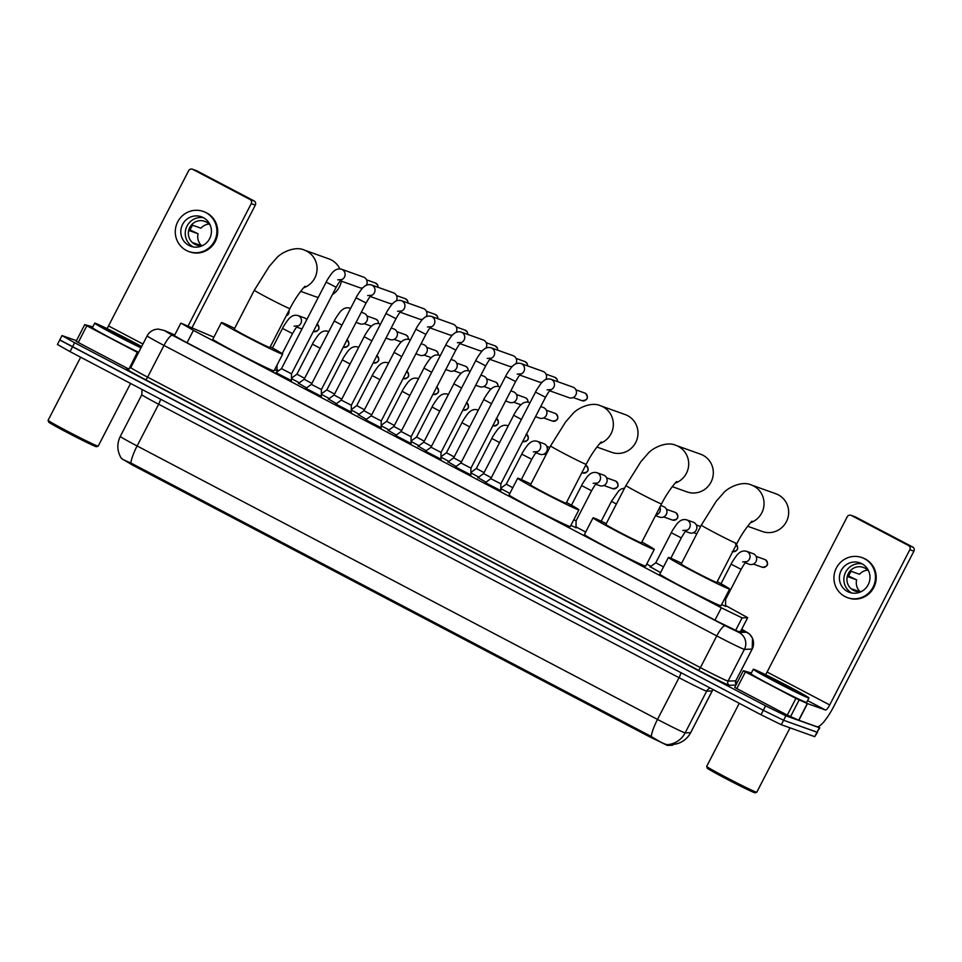 <?xml version="1.0" encoding="UTF-8"?>
<svg xmlns="http://www.w3.org/2000/svg" width="962" height="962" viewBox="0 0 962 962"><rect width="100%" height="100%" fill="white"/><g stroke="black" fill="none" stroke-linecap="round" stroke-linejoin="round"><path stroke-width="1.44" d="M725.54 606.192L721.572 604.641M660.569 572.618L650.276 566.798M576.01 527.621L570.839 525.468M276.948 370.466L278.042 371.176M277.982 371.212L274.627 369.721M485.978 482.202L478.078 477.597M456.072 466.486L448.172 461.88M426.166 450.781L418.266 446.164M396.26 435.064L388.359 430.447M366.354 419.348L358.453 414.73M336.447 403.631L328.547 399.014M306.541 387.914L298.641 383.297M500.757 490.632L485.341 482.671M470.851 474.915L455.435 466.955M440.945 459.199L425.529 451.238M411.039 443.482L395.622 435.521M381.132 427.765L365.716 419.805M351.226 412.049L335.81 404.088M321.32 396.332L305.904 388.371M291.414 380.615L275.998 372.655M213.877 337.181L181.313 323.316L193.422 330.363L721.356 607.792L742.087 617.881L747.702 617.676L725.552 605.495M121.44 458.477L132.684 465.163L648.749 736.351L667.412 745.442L672.618 745.237M650.949 566.305L646.717 564.069M585.726 532.022L576.022 526.923M501.418 487.722L500.805 487.397M471.512 472.005L470.899 471.681M441.606 456.289L440.993 455.964M411.7 440.572L411.087 440.247M381.794 424.855L381.18 424.531M351.888 409.139L351.274 408.814M321.981 393.422L321.368 393.097M292.075 377.717L291.462 377.381M278.715 370.683L276.96 369.769M299.314 382.816L291.438 378.583M329.22 398.533L321.344 394.3M359.127 414.249L351.25 410.016M389.033 429.966L381.156 425.733M418.939 445.683L411.063 441.45M448.845 461.387L440.969 457.166M478.751 477.104L470.875 472.883M509.848 493.434L500.781 488.6M121.561 458.14C120.695 458.453 123.785 460.077 130.856 462.999L651.25 736.471C658.381 741.005 663.515 743.71 666.654 744.588L667.315 744.66A21.922 21.873 -92 0 0 685.148 732.876L690.632 732.683A25.048 0.782 27.3 0 0 690.692 732.659L712.229 690.932A25.048 0.782 -152.7 0 1 712.169 690.957L706.673 691.149A25.048 0.782 -152.7 0 1 706.06 690.993A25.048 0.782 -152.7 0 1 679.04 677.693L158.646 404.232A25.048 0.782 -152.7 0 1 141.823 394.685L120.286 436.411A25.048 0.782 27.3 0 0 137.109 445.959A21.922 5.002 117.7 0 0 130.856 462.999M818.085 726.683L819.804 727.873L817.015 732.214L783.585 720.261L763.311 710.293L59.716 340.019L57.419 344.48L70.046 351.635L761.014 714.742L781.288 724.711L814.718 736.664L817.508 732.322L783.585 720.261L763.311 710.293L60.221 340.127M174.663 335.113L170.502 333.477L183.117 340.632L717.532 621.476L738.263 631.565L744.335 631.337L741.582 629.533M819.804 727.873L785.882 715.812L765.608 705.843L74.639 342.737L62.013 335.57L76.455 340.668M735.605 683.092L736.651 683.633M128.92 369.143L137.326 352.332L86.845 325.817L78.235 342.496L76.13 341.306L84.74 324.627L86.845 325.817M128.704 369.023L78.235 342.496M192.376 169.204L196.452 170.659A3.127 3.042 109.7 0 1 196.837 170.827L192.761 169.372A3.127 3.042 -70.3 0 0 188.624 170.731L108.514 325.95A6.265 1.431 -62.3 0 1 106.95 328.583M254.052 200.902A3.127 3.042 109.7 0 1 255.315 205.098L251.238 203.643A3.127 3.042 -70.3 0 0 249.976 199.447L254.052 200.902L196.837 170.827M191.967 327.838L255.315 205.098M249.976 199.447L192.761 169.372M251.238 203.643L188.011 326.154M92.773 326.912L84.74 324.615L76.13 341.306M137.326 352.332L138.384 352.886M203.271 217.604A15.657 15.236 -70.3 0 0 182.131 225.385A15.657 15.236 -70.3 0 0 190.813 246.26A15.657 15.236 -70.3 0 0 203.271 217.604M203.535 217.749A15.657 15.236 -70.3 0 0 193.121 246.885M205.399 221.561A12.53 12.193 109.7 0 0 204.653 221.368L206.084 221.873M209.115 224.026A12.53 12.193 -70.3 0 0 200.926 228.198L192.773 225.276A12.53 12.193 109.7 0 0 189.911 230.844L198.064 233.754A12.53 12.193 -70.3 0 0 201.407 245.563M201.034 245.587L193.53 242.905A12.53 12.193 109.7 0 0 196.97 245.118M210.185 225.228A12.53 12.193 -70.3 0 0 189.406 228.222A12.53 12.193 -70.3 0 0 203.006 245.31M188.925 251.563L189.73 251.864A21.296 20.719 -70.3 0 0 206.662 212.891A21.296 20.719 -70.3 0 0 204.076 211.748L203.259 211.46A21.296 20.719 -70.3 0 0 186.327 250.433A21.296 20.719 -70.3 0 0 215.067 239.839A21.296 20.719 -70.3 0 0 203.259 211.46M198.064 233.754L190.139 229.99M130.567 383.441L98.196 446.152A28.187 0.89 -152.7 0 1 98.172 446.176L96.477 446.705A26.936 0.842 -152.7 0 1 95.779 446.536A26.936 0.842 -152.7 0 1 69.805 433.862A26.936 0.842 -152.7 0 1 48.641 422.017L48.1 420.322A28.187 0.89 -152.7 0 1 48.1 420.298L80.664 357.215M98.172 446.176A28.187 0.89 -152.7 0 1 97.439 445.995A28.187 0.89 -152.7 0 1 70.25 432.72A28.187 0.89 -152.7 0 1 48.1 420.322M140.969 347.871A31.313 0.986 -152.7 0 1 110.895 332.539A31.313 0.986 -152.7 0 1 94.709 323.172A31.313 0.986 -152.7 0 1 95.539 323.352A31.313 0.986 -152.7 0 1 141.63 346.585M138.672 352.32A31.313 0.986 -152.7 0 1 108.598 336.989A31.313 0.986 -152.7 0 1 92.412 327.621L94.709 323.172M104.93 328.295A20.418 0.637 -152.7 0 1 125.192 338.191A20.418 0.637 -152.7 0 1 140.656 346.921A20.418 0.637 -152.7 0 1 140.127 346.789A20.418 0.637 -152.7 0 1 120.442 337.181A20.418 0.637 -152.7 0 1 104.389 328.198A20.418 0.637 -152.7 0 1 104.93 328.295M300.637 291.342L315.428 296.633A20.046 19.505 -70.3 0 0 318.266 297.402M332.383 294.625A20.046 19.505 -70.3 0 0 341.402 281.144M339.851 268.867A20.046 19.505 -70.3 0 0 328.92 258.886L304.269 250.072A20.046 19.505 109.7 0 1 303.559 287.842M289.959 308.61A20.046 0.625 27.3 0 1 289.418 308.489A20.046 0.625 27.3 0 1 267.797 297.859A20.046 0.625 27.3 0 1 254.329 290.223L234.235 329.16A20.046 0.625 27.3 0 0 249.711 337.854A20.046 0.625 27.3 0 0 269.324 347.426A20.046 0.625 27.3 0 0 269.853 347.547L289.959 308.61C297.366 293.723 306.77 284.151 304.81 286.64M270.262 346.765A34.452 1.082 -152.7 0 1 282.66 354.148A34.452 1.082 -152.7 0 1 281.734 353.956A34.452 1.082 -152.7 0 1 248.028 337.494A34.452 1.082 -152.7 0 1 221.428 322.559A34.452 1.082 -152.7 0 1 222.354 322.751A34.452 1.082 -152.7 0 1 234.632 328.379M282.66 354.148L274.038 370.839A34.452 1.082 -152.7 0 1 273.124 370.647A34.452 1.082 -152.7 0 1 239.418 354.184A34.452 1.082 -152.7 0 1 212.818 339.237L221.428 322.559M596.885 447.029L611.676 452.32A20.046 19.505 -70.3 0 0 627.621 415.644A20.046 19.505 -70.3 0 0 625.18 414.574L600.528 405.76A20.046 19.505 109.7 0 1 599.819 443.53M586.207 464.285A20.046 0.625 27.3 0 1 585.678 464.177A20.046 0.625 27.3 0 1 564.045 453.535A20.046 0.625 27.3 0 1 550.589 445.899L530.483 484.848A20.046 0.625 27.3 0 0 545.959 493.53A20.046 0.625 27.3 0 0 565.572 503.114A20.046 0.625 27.3 0 0 566.113 503.234L586.207 464.285C593.626 449.398 603.03 439.838 601.058 442.316M566.51 502.453A34.452 1.082 -152.7 0 1 578.908 509.836A34.452 1.082 -152.7 0 1 577.994 509.644A34.452 1.082 -152.7 0 1 544.288 493.169A34.452 1.082 -152.7 0 1 517.688 478.234A34.452 1.082 -152.7 0 1 518.614 478.439A34.452 1.082 -152.7 0 1 530.892 484.066M578.908 509.836L570.298 526.527A34.452 1.082 -152.7 0 1 569.372 526.322A34.452 1.082 -152.7 0 1 535.678 509.86A34.452 1.082 -152.7 0 1 509.066 494.925L517.688 478.234M672.246 486.628L687.036 491.919A20.046 19.505 -70.3 0 0 702.969 455.242A20.046 19.505 -70.3 0 0 700.528 454.172L675.889 445.358A20.046 19.505 109.7 0 1 675.18 483.128M661.567 503.884A20.046 0.625 27.3 0 1 661.026 503.775A20.046 0.625 27.3 0 1 639.405 493.145A20.046 0.625 27.3 0 1 625.949 485.497L605.844 524.446A20.046 0.625 27.3 0 0 621.32 533.14A20.046 0.625 27.3 0 0 640.933 542.712A20.046 0.625 27.3 0 0 641.474 542.833L661.567 503.884C668.987 489.009 678.39 479.437 676.418 481.914M641.87 542.051A34.452 1.082 -152.7 0 1 654.268 549.434A34.452 1.082 -152.7 0 1 653.342 549.242A34.452 1.082 -152.7 0 1 619.648 532.78A34.452 1.082 -152.7 0 1 593.049 517.833A34.452 1.082 -152.7 0 1 593.963 518.037A34.452 1.082 -152.7 0 1 606.252 523.665M654.268 549.434L645.658 566.125A34.452 1.082 -152.7 0 1 644.732 565.933A34.452 1.082 -152.7 0 1 611.026 549.47A34.452 1.082 -152.7 0 1 584.427 534.523L593.049 517.833M747.606 526.226L762.397 531.517A20.046 19.505 -70.3 0 0 778.33 494.841A20.046 19.505 -70.3 0 0 775.889 493.771L751.25 484.956A20.046 19.505 109.7 0 1 750.528 522.727M736.928 543.494A20.046 0.625 27.3 0 1 736.387 543.374A20.046 0.625 27.3 0 1 714.766 532.744A20.046 0.625 27.3 0 1 701.31 525.108L681.204 564.045A20.046 0.625 27.3 0 0 696.68 572.739A20.046 0.625 27.3 0 0 716.293 582.323A20.046 0.625 27.3 0 0 716.822 582.431L736.928 543.494C744.347 528.607 753.751 519.035 751.779 521.524M717.231 581.649A34.452 1.082 -152.7 0 1 729.629 589.045A34.452 1.082 -152.7 0 1 728.703 588.84A34.452 1.082 -152.7 0 1 695.009 572.378A34.452 1.082 -152.7 0 1 668.41 557.443A34.452 1.082 -152.7 0 1 669.324 557.635A34.452 1.082 -152.7 0 1 681.613 563.263M729.629 589.045L721.019 605.723A34.452 1.082 -152.7 0 1 720.093 605.531A34.452 1.082 -152.7 0 1 686.387 589.069A34.452 1.082 -152.7 0 1 659.788 574.134L668.41 557.443M275.661 372.907L281.481 368.662L291.498 373.833L291.414 381.036M341.053 279.93A5.64 5.483 109.7 0 0 341.534 269.228L363.528 277.092A5.64 5.483 109.7 0 1 366.33 285.233M362.806 287.866A5.64 5.483 109.7 0 1 359.728 287.71L340.32 280.76M305.567 388.624L311.387 384.379L321.404 389.55L321.32 396.753M370.959 295.647A5.64 5.483 109.7 0 0 371.44 284.944L393.434 292.809A5.64 5.483 109.7 0 1 396.236 300.95M392.712 303.583A5.64 5.483 109.7 0 1 389.634 303.415L370.226 296.476M335.473 404.341L341.294 400.096L351.31 405.267L351.226 412.47M400.865 311.363A5.64 5.483 109.7 0 0 401.346 300.649L423.34 308.525A5.64 5.483 109.7 0 1 426.142 316.666M422.619 319.3A5.64 5.483 109.7 0 1 419.54 319.131L400.132 312.193M365.38 420.057L371.2 415.812L381.217 420.983L381.132 428.186M430.772 327.08A5.64 5.483 109.7 0 0 431.253 316.366L453.246 324.23A5.64 5.483 109.7 0 1 456.048 332.371M452.525 335.017A5.64 5.483 109.7 0 1 449.446 334.848L430.038 327.91M395.286 435.774L401.106 431.529L411.123 436.7L411.039 443.903M460.678 342.797A5.64 5.483 109.7 0 0 461.159 332.082L483.152 339.947A5.64 5.483 109.7 0 1 485.954 348.088M482.431 350.733A5.64 5.483 109.7 0 1 479.353 350.565L459.944 343.626M431.012 447.234L441.029 452.405M490.584 358.513A5.64 5.483 109.7 0 0 491.053 347.799L513.059 355.663A5.64 5.483 109.7 0 1 515.86 363.804M512.337 366.438A5.64 5.483 109.7 0 1 509.259 366.281L489.85 359.343M455.098 467.207L460.918 462.95L470.935 468.121L470.851 475.336M520.49 374.23A5.64 5.483 109.7 0 0 520.959 363.516L542.965 371.38A5.64 5.483 109.7 0 1 545.767 379.521M542.243 382.154A5.64 5.483 109.7 0 1 539.165 381.998L519.757 375.06M485.004 482.924L490.824 478.667L500.841 483.838L500.757 491.053M550.396 389.947A5.64 5.483 109.7 0 0 550.865 379.232L572.871 387.097A5.64 5.483 109.7 0 1 575.829 394.961A5.64 5.483 109.7 0 1 569.071 397.715L549.663 390.776M298.364 383.501L304.148 379.281L311.88 383.429M361.291 312.277L363.889 313.203A5.64 5.483 109.7 0 1 366.859 321.067A5.64 5.483 109.7 0 1 360.101 323.821L356.072 322.378M328.27 399.218L334.054 394.997L341.787 399.146M391.197 327.994L393.795 328.92A5.64 5.483 109.7 0 1 396.765 336.784A5.64 5.483 109.7 0 1 390.007 339.538L385.978 338.095M358.177 414.935L363.961 410.714L371.693 414.862M421.103 343.711L423.701 344.637A5.64 5.483 109.7 0 1 426.671 352.501A5.64 5.483 109.7 0 1 419.913 355.255L415.885 353.812M388.083 430.651L393.867 426.431L401.599 430.579M451.01 359.427L453.607 360.353A5.64 5.483 109.7 0 1 456.577 368.218A5.64 5.483 109.7 0 1 449.819 370.971L445.791 369.528M417.989 446.368L423.773 442.147L431.505 446.296M480.916 375.144L483.513 376.07A5.64 5.483 109.7 0 1 486.483 383.934A5.64 5.483 109.7 0 1 479.725 386.688L475.697 385.245M447.895 462.085L453.691 457.852L461.411 462.013M510.822 390.861L513.419 391.787A5.64 5.483 109.7 0 1 516.39 399.651A5.64 5.483 109.7 0 1 509.632 402.405L505.603 400.962M477.801 477.801L483.585 473.569L491.317 477.729M540.728 406.565L543.326 407.503A5.64 5.483 109.7 0 1 546.296 415.368A5.64 5.483 109.7 0 1 539.538 418.121L535.509 416.678M795.899 698.424L807.467 703.583L798.857 720.273L787.289 715.115L795.899 698.424L745.43 671.897L736.82 688.588L734.715 687.397L743.325 670.706L745.43 671.897M787.289 715.115L736.82 688.588M798.857 720.273L816.87 726.707A25.048 5.724 117.7 0 0 833.789 706.397L913.9 551.19L909.824 549.735L829.713 704.942A6.265 1.431 -62.3 0 1 825.48 710.016L807.467 703.583M850.961 515.295L855.038 516.75A3.127 3.042 109.7 0 1 855.41 516.919L851.334 515.464A3.127 3.042 -70.3 0 0 847.209 516.822L767.099 672.029A6.265 1.431 -62.3 0 1 765.524 674.675M909.824 549.735A3.127 3.042 -70.3 0 0 908.561 545.526L912.637 546.993L855.41 516.919M912.637 546.993A3.127 3.042 109.7 0 1 913.9 551.19M908.561 545.526L851.334 515.464M751.358 673.003L743.337 670.706L734.715 687.397M861.844 563.696A15.657 15.236 -70.3 0 0 840.716 571.476A15.657 15.236 -70.3 0 0 849.398 592.351A15.657 15.236 -70.3 0 0 861.844 563.696M862.12 563.84A15.657 15.236 -70.3 0 0 851.707 592.965M863.972 567.64A12.53 12.193 109.7 0 0 863.239 567.448L864.67 567.965M867.688 570.117A12.53 12.193 -70.3 0 0 859.511 574.278L851.358 571.368A12.53 12.193 109.7 0 0 848.484 576.935L856.637 579.845A12.53 12.193 -70.3 0 0 859.992 591.654M859.607 591.678L852.116 588.997A12.53 12.193 109.7 0 0 855.555 591.197M868.77 571.32A12.53 12.193 -70.3 0 0 847.991 574.302A12.53 12.193 -70.3 0 0 861.591 591.402M847.498 597.655L848.316 597.943A21.296 20.719 -70.3 0 0 865.247 558.982A21.296 20.719 -70.3 0 0 862.649 557.84L861.844 557.551A21.296 20.719 -70.3 0 0 844.913 596.512A21.296 20.719 -70.3 0 0 873.652 585.93A21.296 20.719 -70.3 0 0 861.844 557.551M856.637 579.845L848.724 576.082M756.745 792.255L755.062 792.796A26.936 0.842 -152.7 0 1 754.364 792.628A26.936 0.842 -152.7 0 1 728.39 779.942A26.936 0.842 -152.7 0 1 707.226 768.097L706.685 766.413A28.187 0.89 -152.7 0 1 706.685 766.389A28.187 0.89 -152.7 0 0 728.835 778.811A28.187 0.89 -152.7 0 0 756.024 792.075A28.187 0.89 -152.7 0 0 756.745 792.255A28.187 0.89 -152.7 0 0 756.769 792.243L790.018 727.837M808.104 697.811A31.313 0.986 -152.7 0 1 777.464 682.84A31.313 0.986 -152.7 0 1 753.282 669.263A31.313 0.986 -152.7 0 1 754.124 669.444A31.313 0.986 -152.7 0 1 784.764 684.403A31.313 0.986 -152.7 0 1 808.946 697.991A31.313 0.986 -152.7 0 1 808.104 697.811M808.946 697.991L806.649 702.44A31.313 0.986 -152.7 0 1 805.807 702.26A31.313 0.986 -152.7 0 1 775.168 687.289A31.313 0.986 -152.7 0 1 750.985 673.713L753.282 669.263M763.515 674.374A20.418 0.637 -152.7 0 1 783.777 684.283A20.418 0.637 -152.7 0 1 799.242 693.001A20.418 0.637 -152.7 0 1 798.713 692.868A20.418 0.637 -152.7 0 1 779.016 683.26A20.418 0.637 -152.7 0 1 762.974 674.278A20.418 0.637 -152.7 0 1 763.515 674.374M302.044 328.824A5.64 5.483 109.7 0 1 300.697 328.523L296.669 327.092M297.414 326.262A5.64 5.483 109.7 0 0 297.883 315.548L304.485 317.905A5.64 5.483 109.7 0 1 306.83 319.552M291.45 378.174L296.921 374.182L304.641 378.331M321.356 393.891L326.827 389.899L334.548 394.047M351.262 409.608L356.734 405.615L364.454 409.764M381.168 425.324L386.64 421.332L394.36 425.481M411.075 441.041L416.546 437.049L424.266 441.197M440.981 456.758L446.452 452.753L454.172 456.914M470.887 472.462L476.358 468.47L484.078 472.631M500.793 488.179L506.265 484.187L512.782 487.746M536.664 451.984A5.64 5.483 109.7 0 0 537.133 441.269L543.734 443.638A5.64 5.483 109.7 0 1 546.705 451.491A5.64 5.483 109.7 0 1 539.947 454.256L535.918 452.813M573.785 519.769L576.094 520.791L575.997 527.958M596.476 483.417A5.64 5.483 109.7 0 0 596.945 472.703L603.547 475.072A5.64 5.483 109.7 0 1 606.517 482.924A5.64 5.483 109.7 0 1 599.759 485.678L595.731 484.247M660.714 505.555L663.359 506.493A5.64 5.483 109.7 0 1 666.329 514.357A5.64 5.483 109.7 0 1 659.571 517.111L655.543 515.68M649.999 566.991L655.795 562.77L663.515 566.919M686.195 530.567A5.64 5.483 109.7 0 0 686.664 519.853L693.265 522.21A5.64 5.483 109.7 0 1 696.235 530.074A5.64 5.483 109.7 0 1 689.477 532.828L685.449 531.397M724.53 598.929L725.625 599.374L725.528 606.541M746.007 561.988A5.64 5.483 109.7 0 0 746.476 551.286L753.078 553.643A5.64 5.483 109.7 0 1 756.036 561.507A5.64 5.483 109.7 0 1 749.29 564.261L745.261 562.818M667.412 745.442L667.832 744.624M648.749 736.351L649.29 735.305M132.684 465.163L133.225 464.105M187.061 342.7L193.422 330.363M747.702 617.676L740.572 631.481L747.666 617.688M735.581 630.495L742.087 617.881M714.982 620.129L721.356 607.792M680.843 672.618A6.265 1.431 -62.3 0 1 679.04 677.693L657.503 719.42A25.048 0.782 27.3 0 0 684.523 732.707A25.048 0.782 27.3 0 0 685.148 732.876L706.673 691.149A6.265 6.253 88 0 1 710.281 688.083M651.25 736.471A21.922 5.002 -62.3 0 1 657.503 719.42L137.109 445.959L158.646 404.232A6.265 1.431 -62.3 0 0 160.462 399.146M672.991 744.456A21.922 21.873 -92 0 0 690.632 732.683L712.169 690.957A6.265 6.253 88 0 1 713.131 689.586L712.229 690.932M761.014 714.742L765.608 705.843M781.288 724.711L785.882 715.812M70.046 351.635L74.639 342.737M814.718 736.664L819.311 727.765M164.995 330.832A12.53 11.508 -66.9 0 0 164.177 330.435L174.747 334.944L164.37 330.567L172.439 335.269L725.216 625.757L739.044 632.491L746.777 632.214L741.75 629.22L749.699 634.235L752.537 638.299L752.188 649.073A25.048 0.782 -152.7 0 1 752.14 649.097L735.774 680.807A25.048 0.782 27.3 0 0 735.822 680.783L736.411 684.391M746.777 632.214A12.53 12.506 -92 0 1 752.14 649.097L744.408 649.374A25.048 0.782 -152.7 0 1 743.794 649.206A25.048 0.782 -152.7 0 1 716.762 635.918L163.985 345.43A25.048 0.782 -152.7 0 1 147.15 335.882L130.784 367.592A25.048 0.782 27.3 0 0 147.619 377.14L700.396 667.628A25.048 0.782 27.3 0 0 727.416 680.916A25.048 0.782 27.3 0 0 728.042 681.084L735.774 680.807A3.127 3.127 88 0 0 736.267 684.391M735.906 685.064L729.376 685.305A28.187 0.89 -152.7 0 1 698.28 670.165L145.502 379.677A3.127 0.709 117.7 0 0 147.619 377.14L163.985 345.43A12.53 2.862 -62.3 0 1 172.439 335.269M729.376 685.305A3.127 3.127 88 0 1 728.042 681.084L744.408 649.374A12.53 12.506 -92 0 0 739.044 632.491M145.502 379.677A28.187 0.89 -152.7 0 1 127.321 369.095A28.187 0.89 -152.7 0 1 127.693 369.24M725.216 625.757A12.53 2.862 -62.3 0 0 716.762 635.918L700.396 667.628A3.127 0.709 117.7 0 1 698.28 670.165M142.941 344.047L108.514 325.95M378.09 287.313L377.729 285.101L375.42 283.008A4.076 3.956 109.7 0 1 377.994 287.277M281.481 368.662L326.166 282.106L336.183 287.277C341.318 278.295 340.716 280.772 341.426 279.593L337.734 279.834M407.996 303.03L407.635 300.817L405.327 298.713A4.076 3.956 109.7 0 1 405.82 298.941A4.076 0.926 117.7 0 0 405.82 298.941A4.076 3.956 109.7 0 1 407.9 302.994M311.387 384.379L356.072 297.811L366.089 302.982C371.224 294.011 370.623 296.488 371.332 295.31L367.64 295.55M437.902 318.747L437.542 316.534L435.233 314.43A4.076 3.956 109.7 0 1 435.726 314.646A4.076 0.926 117.7 0 0 435.726 314.646A4.076 3.956 109.7 0 1 437.806 318.711M341.294 400.096L385.978 313.528L395.995 318.699C401.13 309.716 400.529 312.205 401.238 311.027L397.546 311.267M467.809 334.463L467.448 332.251L465.139 330.146A4.076 3.956 109.7 0 1 467.712 334.427M371.2 415.812L415.885 329.244L425.901 334.415C431.036 325.433 430.435 327.922 431.144 326.743L427.453 326.984M497.715 350.18L497.354 347.967L495.045 345.863A4.076 3.956 109.7 0 1 495.538 346.079A4.076 0.926 117.7 0 0 495.538 346.079A4.076 3.956 109.7 0 1 497.619 350.144M401.106 431.529L445.791 344.961L455.808 350.132C460.942 341.149 460.341 343.626 461.051 342.46L457.359 342.7M527.621 365.897L527.26 363.672L524.951 361.58A4.076 3.956 109.7 0 1 527.525 365.861M425.192 451.491L431.012 447.246L475.697 360.678L485.714 365.849C490.848 356.866 490.247 359.343 490.957 358.177L487.265 358.417M557.527 381.613L557.166 379.389L554.858 377.296A4.076 3.956 109.7 0 1 555.351 377.513A4.076 0.926 117.7 0 0 555.351 377.513A4.076 3.956 109.7 0 1 557.431 381.577M460.918 462.962L505.603 376.395L515.62 381.565C520.755 372.583 520.153 375.06 520.863 373.893L517.171 374.134M582.022 400.685C587.842 400.18 588.924 397.703 585.281 393.242L584.764 393.013A4.076 3.956 109.7 0 1 585.257 393.23A4.076 0.926 117.7 0 0 585.257 393.23A4.076 3.956 109.7 0 1 582.022 400.685L573.172 397.522M490.824 478.667L535.509 392.111L545.526 397.282C550.661 388.299 550.06 390.776 550.769 389.61L547.077 389.85M376.334 319.372A4.076 0.926 117.7 0 0 376.31 319.348L375.781 319.119A4.076 3.956 109.7 0 1 378.343 323.521M378.451 323.533L378.102 321.212L376.31 319.348A4.076 0.926 117.7 0 0 376.286 319.336M304.148 379.281L334.247 320.983L341.967 325.132M334.247 320.983C334.776 319.324 340.524 310.81 341.45 310.57C343.867 308.129 346.597 307.299 349.615 308.105A5.64 5.483 109.7 0 1 350.541 308.537M406.241 335.089A4.076 0.926 117.7 0 0 406.217 335.065L405.687 334.836A4.076 3.956 109.7 0 1 406.192 335.053A4.076 0.926 117.7 0 0 406.192 335.053A4.076 3.956 109.7 0 1 408.249 339.237M334.054 394.997L364.153 336.7L371.873 340.849M364.153 336.7C364.682 335.041 370.43 326.515 371.356 326.286C373.773 323.845 376.503 323.016 379.521 323.821A5.64 5.483 109.7 0 1 380.447 324.254M436.147 350.805A4.076 0.926 117.7 0 0 436.123 350.781L435.594 350.553A4.076 3.956 109.7 0 1 438.155 354.954M438.263 354.966L437.914 352.645L436.123 350.781A4.076 0.926 117.7 0 0 436.099 350.769M363.961 410.714L394.059 352.405L401.779 356.565M394.059 352.405C394.588 350.757 400.336 342.231 401.262 342.003C403.679 339.562 406.409 338.732 409.427 339.538A5.64 5.483 109.7 0 1 410.353 339.971M468.169 370.683L467.821 368.362L466.029 366.498A4.076 0.926 117.7 0 0 466.029 366.498L465.5 366.269A4.076 3.956 109.7 0 1 468.061 370.671M393.867 426.431L423.965 368.121L431.685 372.282M423.965 368.121C424.495 366.462 430.242 357.948 431.168 357.72C433.585 355.279 436.315 354.449 439.333 355.243A5.64 5.483 109.7 0 1 440.259 355.675M495.959 382.227A4.076 0.926 117.7 0 0 495.935 382.215L495.406 381.986A4.076 3.956 109.7 0 1 495.911 382.203A4.076 0.926 117.7 0 0 495.911 382.203A4.076 3.956 109.7 0 1 497.967 386.387M423.773 442.147L453.872 383.838L461.592 387.999M453.872 383.838C454.401 382.179 460.149 373.665 461.075 373.436C463.492 370.995 466.221 370.166 469.24 370.959A5.64 5.483 109.7 0 1 470.165 371.392M525.865 397.943A4.076 0.926 117.7 0 0 525.841 397.931L525.312 397.703A4.076 3.956 109.7 0 1 527.873 402.104M527.982 402.116L527.633 399.795L525.841 397.931A4.076 0.926 117.7 0 0 525.817 397.919M453.679 457.864L483.778 399.555L491.498 403.703M483.778 399.555C484.307 397.895 490.055 389.382 490.981 389.153C493.398 386.712 496.127 385.882 499.146 386.676A5.64 5.483 109.7 0 1 500.072 387.109M555.771 413.66A4.076 0.926 117.7 0 0 555.747 413.648L555.218 413.419A4.076 3.956 109.7 0 1 555.723 413.636A4.076 0.926 117.7 0 0 555.723 413.636A4.076 3.956 109.7 0 1 552.477 421.079L543.638 417.917M483.585 473.569L513.684 415.271L521.404 419.42M513.684 415.271C514.213 413.612 519.961 405.098 520.887 404.87C523.304 402.417 526.034 401.599 529.052 402.393A5.64 5.483 109.7 0 1 529.978 402.825M288.877 310.702A4.076 3.956 109.7 0 1 286.255 315.776M829.713 704.942L767.099 672.029M825.48 710.016L807.587 700.613M798.701 720.201L807.31 703.511M799.121 700.023L790.511 716.714M272.438 347.955L282.515 328.427L292.532 333.598L282.179 353.667M317.123 324.194A4.076 3.956 109.7 0 1 313.6 331.481L313.396 331.409M296.921 374.182L312.422 344.143L320.154 348.292M312.422 344.143C312.963 342.484 318.699 333.97 319.625 333.73C322.054 331.289 324.771 330.471 327.789 331.265A5.64 5.483 109.7 0 1 328.715 331.698M347.029 339.911A4.076 3.956 109.7 0 1 343.506 347.186L343.302 347.126M326.827 389.899L342.328 359.86L350.06 364.009M342.328 359.86C342.869 358.201 348.605 349.687 349.531 349.447C351.96 347.005 354.677 346.188 357.696 346.981A5.64 5.483 109.7 0 1 358.622 347.414M376.936 355.627A4.076 3.956 109.7 0 1 373.412 362.902L373.208 362.83M356.734 405.615L372.234 375.577L379.966 379.725M372.234 375.577C372.775 373.917 378.511 365.404 379.437 365.163C381.866 362.722 384.584 361.892 387.602 362.698A5.64 5.483 109.7 0 1 388.528 363.131M406.842 371.344A4.076 3.956 109.7 0 1 403.318 378.619L403.114 378.547M386.64 421.332L402.14 391.293L409.872 395.442M402.14 391.293C402.681 389.634 408.417 381.108 409.343 380.88C411.772 378.439 414.49 377.609 417.508 378.415A5.64 5.483 109.7 0 1 418.434 378.848M436.748 387.061A4.076 3.956 109.7 0 1 433.225 394.336L433.02 394.264M416.546 437.049L432.046 406.998L439.778 411.159M432.046 406.998C432.587 405.351 438.323 396.825 439.249 396.597C441.678 394.155 444.396 393.326 447.414 394.131A5.64 5.483 109.7 0 1 448.34 394.564M466.654 402.765A4.076 3.956 109.7 0 1 463.131 410.052L462.926 409.98M446.452 452.765L461.952 422.715L469.672 426.875M461.952 422.715C462.494 421.055 468.229 412.542 469.155 412.313C471.584 409.872 474.302 409.042 477.32 409.836A5.64 5.483 109.7 0 1 478.246 410.269M496.56 418.482A4.076 3.956 109.7 0 1 493.037 425.769L492.833 425.697M476.358 468.47L491.859 438.431L499.579 442.592M491.859 438.431C492.4 436.772 498.136 428.258 499.062 428.03C501.491 425.589 504.208 424.759 507.227 425.553A5.64 5.483 109.7 0 1 508.152 425.986M526.467 434.199A4.076 3.956 109.7 0 1 522.943 441.486L522.739 441.414M506.265 484.187L521.765 454.148L531.782 459.319L521.344 479.557M585.678 465.319A4.076 3.956 109.7 0 1 587.758 470.671A4.076 3.956 109.7 0 1 582.756 472.919L581.914 472.619M615.957 481.216A4.076 0.926 117.7 0 0 615.921 481.192L615.403 480.964A4.076 3.956 109.7 0 1 615.896 481.18A4.076 0.926 117.7 0 0 615.896 481.18A4.076 3.956 109.7 0 1 612.662 488.636L603.859 485.485M571.464 505.182L581.577 485.582L591.594 490.752L576.094 520.791M601.202 521.236L611.483 501.298L616.389 504.028M672.474 520.069C678.294 519.564 679.376 517.087 675.733 512.626A4.076 0.926 117.7 0 0 675.733 512.626L675.216 512.397A4.076 3.956 109.7 0 1 677.476 517.821A4.076 3.956 109.7 0 1 672.474 520.069L663.672 516.919M659.908 507.106A5.64 5.483 109.7 0 1 656.288 514.85M655.795 562.77L671.296 532.732L681.312 537.902L670.827 558.237M736.339 544.624A4.076 3.956 109.7 0 1 732.731 551.623M765.487 559.788A4.076 0.926 117.7 0 0 765.451 559.776L764.934 559.547A4.076 3.956 109.7 0 1 765.427 559.764A4.076 0.926 117.7 0 0 765.427 559.764A4.076 3.956 109.7 0 1 762.193 567.207L753.39 564.069M721.007 583.73L731.108 564.165L741.125 569.336L725.625 599.374M174.278 335.858L180.808 323.208M672.895 744.468C680.868 743.602 686.796 739.67 690.692 732.659M121.356 458.381C117.075 451.25 116.715 443.927 120.286 436.411M142.051 389.478L141.823 394.685M164.177 330.435L158.225 329.088L155.664 329.377C151.864 330.267 149.026 332.443 147.15 335.882M127.705 369.264L130.784 367.592M62.013 335.57L59.716 340.019M752.188 649.073L735.822 680.783M254.329 290.223L269.216 266.438L275.89 258.802C280.267 252.934 294.973 245.587 304.269 250.072M550.589 445.899L565.476 422.126L572.149 414.49C576.515 408.622 591.233 401.274 600.528 405.76M625.949 485.497L640.836 461.724L647.51 454.088C651.875 448.22 666.594 440.873 675.889 445.358M701.31 525.108L716.185 501.334L722.871 493.686C727.236 487.83 741.955 480.471 751.25 484.956M291.498 373.833L336.183 287.277M341.534 269.228C338.504 268.422 335.786 269.252 333.357 271.693C332.431 271.921 326.695 280.447 326.166 282.106M375.42 283.008L366.57 279.846M321.404 389.55L366.089 302.982M371.44 284.944C368.41 284.139 365.692 284.968 363.263 287.41C362.337 287.638 356.601 296.164 356.072 297.811M405.327 298.713L396.476 295.55M351.31 405.267L395.995 318.699M401.346 300.649C398.316 299.855 395.598 300.685 393.169 303.126C392.243 303.355 386.508 311.868 385.978 313.528M435.233 314.43L426.382 311.267M381.217 420.983L425.901 334.415M431.253 316.366C428.222 315.572 425.505 316.402 423.076 318.843C422.15 319.071 416.414 327.585 415.885 329.244M465.139 330.146L456.289 326.984M411.123 436.7L455.808 350.132M461.159 332.082C458.128 331.289 455.411 332.118 452.982 334.56C452.056 334.788 446.32 343.302 445.791 344.961M495.045 345.863L486.195 342.7M485.714 365.849L441.029 452.417L440.945 459.62M491.065 347.799C488.035 347.005 485.317 347.823 482.888 350.276C481.962 350.505 476.226 359.018 475.697 360.678M524.951 361.58L516.101 358.417M470.935 468.133L515.62 381.565M520.959 363.516C517.941 362.722 515.223 363.54 512.794 365.981C511.868 366.221 506.132 374.735 505.603 376.395M554.858 377.296L546.007 374.134M500.841 483.85L545.526 397.282M550.865 379.232C547.847 378.439 545.129 379.256 542.7 381.698C541.774 381.938 536.038 390.452 535.509 392.111M584.764 393.013L575.913 389.85M371.428 326.214L364.201 323.629M349.615 308.105L350.577 308.441M375.781 319.119L366.943 315.957M401.334 341.931L394.107 339.345M379.521 323.821L380.483 324.158M405.687 334.836L396.849 331.674M408.357 339.249L408.008 336.928L406.217 335.065M431.241 357.648L424.014 355.062M409.427 339.538L410.389 339.875M435.594 350.553L426.755 347.39M461.147 373.352L453.92 370.779M439.333 355.243L440.295 355.591M465.5 366.269L456.661 363.107M491.053 389.069L483.826 386.483M469.24 370.959L470.202 371.308M495.406 381.986L486.568 378.824M498.075 386.399L497.727 384.078L495.935 382.215M520.959 404.786L513.732 402.2M499.146 386.676L500.108 387.025M525.312 397.703L516.474 394.54M529.052 402.393L530.014 402.741M555.218 413.419L546.38 410.257M552.477 421.079C558.297 420.586 559.391 418.097 555.747 413.648M286.231 315.825L288.816 313.516L288.913 310.618M739.237 703.306L706.685 766.389M297.883 315.548C294.865 314.754 292.147 315.572 289.718 318.013C288.792 318.254 283.056 326.767 282.515 328.427M277.02 365.091L276.948 370.803M294.095 326.166L297.787 325.914C297.066 327.092 297.679 324.615 292.532 333.598M313.6 331.481C319.42 330.976 320.502 328.499 316.859 324.038M327.789 331.265L328.763 331.613M343.506 347.186C349.326 346.693 350.408 344.216 346.765 339.754M357.696 346.981L358.67 347.33M373.412 362.902C379.232 362.409 380.315 359.92 376.671 355.471M387.602 362.698L388.576 363.035M403.318 378.619C409.139 378.126 410.221 375.637 406.577 371.188M417.508 378.415L418.482 378.751M433.225 394.336C439.045 393.843 440.127 391.354 436.483 386.904M447.414 394.131L448.388 394.468M463.131 410.052C468.951 409.547 470.033 407.07 466.39 402.621M477.32 409.836L478.294 410.185M493.037 425.769C498.857 425.264 499.939 422.787 496.296 418.338M507.227 425.553L508.201 425.901M522.943 441.486C528.763 440.981 529.846 438.504 526.202 434.042M537.133 441.269C534.114 440.476 531.397 441.305 528.968 443.747C528.042 443.975 522.306 452.489 521.765 454.148M546.019 454.761L544.047 454.052M533.345 451.887L537.036 451.647C536.315 452.825 536.928 450.336 531.782 459.319M549.783 447.462L546.789 446.392M582.756 472.919C588.576 472.414 589.658 469.937 586.014 465.476M596.945 472.703C593.927 471.909 591.209 472.727 588.78 475.168C587.854 475.408 582.118 483.922 581.577 485.582M593.157 483.321L596.849 483.08C596.127 484.247 596.741 481.77 591.594 490.752M615.403 480.964L606.601 477.813M612.662 488.636C618.482 488.131 619.564 485.654 615.921 481.192M624.627 488.047L621.055 489.069L618.686 490.885L611.483 501.298M655.916 514.85L655.375 515.885M675.216 512.397L666.413 509.247M686.664 519.853C683.645 519.059 680.928 519.877 678.499 522.318C677.573 522.558 671.837 531.072 671.296 532.732M696.825 533.79L693.578 532.635M682.864 530.471L686.567 530.218C685.846 531.397 686.459 528.92 681.312 537.902M700.589 526.491L696.32 524.963M732.286 551.491C738.094 550.998 739.189 548.52 735.545 544.059M746.476 551.286C743.458 550.492 740.74 551.31 738.311 553.751C737.385 553.992 731.649 562.505 731.108 564.165M742.676 561.904L746.38 561.652C745.658 562.83 746.271 560.353 741.125 569.336M764.934 559.547L756.132 556.397M762.193 567.207C768.001 566.714 769.095 564.237 765.451 559.776"/></g></svg>
